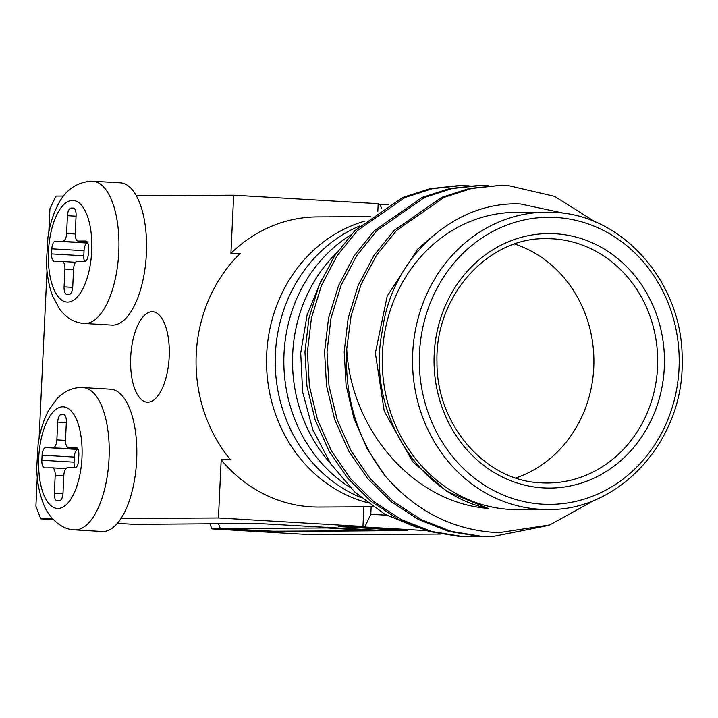 <?xml version="1.0" encoding="UTF-8"?>
<svg xmlns="http://www.w3.org/2000/svg" width="718" height="718" viewBox="0 0 718 718"><rect width="100%" height="100%" fill="white"/><g stroke="black" fill="none" stroke-linecap="round" stroke-linejoin="round"><path stroke-width="1.08" d="M515.847 477.955A122.168 110.599 89.7 0 0 593.903 360.607A122.168 110.599 89.7 0 0 514.689 244.039M547.834 509.484C619.652 511.252 684.425 439.901 682.136 360.05C683.312 283.422 623.062 214.574 554.143 212.411L516.08 212.348A148.644 134.562 89.7 0 0 382.29 357.385A148.644 134.562 89.7 0 0 509.816 509.421A148.644 134.562 89.7 0 0 517.561 509.627L547.834 509.484A148.644 134.562 -90.3 0 1 540.089 509.268A148.644 134.562 -90.3 0 1 412.563 357.232A148.644 134.562 -90.3 0 1 546.344 212.196A148.644 134.562 -90.3 0 1 554.09 212.402M152.081 311.72A45.306 19.215 93.4 0 1 152.602 311.738A45.306 19.215 93.4 0 1 169.161 357.474A45.306 19.215 93.4 0 1 147.809 402.206A45.306 19.215 93.4 0 1 147.298 402.188A45.306 19.215 93.4 0 1 130.73 356.451A45.306 19.215 93.4 0 1 152.081 311.72M367.293 502.636A145.081 131.34 -90.3 0 1 266.54 362.644A145.081 131.34 -90.3 0 1 365.175 221.036M360.894 497.52A145.081 131.34 -90.3 0 1 275.218 362.123A145.081 131.34 -90.3 0 1 359.655 225.973M349.89 487.316A145.081 131.34 -90.3 0 1 283.834 360.786A145.081 131.34 -90.3 0 1 350.779 234.983M330.163 463.029A145.081 131.34 -90.3 0 1 336.527 252.996M321.574 279.544L307.124 314.861L300.707 353.023L302.637 392.037L312.779 429.615L330.522 463.559L354.925 492.216L384.704 514.115L418.109 527.999M595.644 499.593L549.737 524.957L498.848 532.684C454.323 530.692 416.521 511.871 385.458 476.249C357.286 439.398 344.389 396.901 346.74 348.777C350.438 427.82 411.692 502.492 488.15 508.425C416.296 493.84 365.758 408.309 382.479 330.109C391.857 257.08 454.826 200.708 520.568 203.984L565.928 213.668M136.267 195.673L233.673 195.188L230.927 253.373L240.225 253.328A145.081 131.34 -90.3 0 0 230.487 459.753L221.189 459.798A145.081 131.34 89.7 0 0 311.271 506.854A145.081 131.34 89.7 0 0 318.828 507.061L373.019 506.791M230.927 253.373A145.081 131.34 -90.3 0 1 317.383 216.908L370.56 216.639M480.71 536.543L460.355 536.606L429.238 531.508L399.002 519.697L371.439 501.685L348.059 478.673L329.122 451.227L315.094 419.761L306.936 386.006L304.953 351.946L308.946 318.236L318.971 285.549L334.624 255.823L354.854 230.675L402.592 197.495L430.046 188.672L458.12 185.657L469.15 185.872M472.13 536.84L462.814 536.597L431.697 531.491L401.452 519.688L373.89 501.676L350.51 478.655L331.581 451.218L317.544 419.752L309.386 385.988L307.403 351.937L311.397 318.227L321.431 285.531L337.083 255.805L357.304 230.666L405.042 197.486L432.496 188.663L460.57 185.648M547.933 525.567L491.74 536.741L479.974 536.508L448.858 531.41L418.612 519.599L391.059 501.586L367.67 478.574L348.742 451.128L334.714 419.662L326.555 385.907L324.563 351.847L328.557 318.137L338.591 285.45L354.243 255.725L374.464 230.577L422.202 197.396L449.665 188.574L477.73 185.558L488.77 185.774M491.74 536.741L482.424 536.499L451.308 531.392L421.071 519.59L393.509 501.577L370.12 478.556L351.192 451.119L337.164 419.653L329.006 385.889L327.013 351.838L331.007 318.128L341.041 285.441L356.693 255.716L376.914 230.568L424.652 197.387L452.116 188.565L480.18 185.549M346.74 348.777L351.102 315.812L361.235 283.951L376.708 255.007L396.533 230.469L444.271 197.288L471.726 188.466L499.8 185.45L508.775 185.693L554.565 196.355L595.895 222.293M385.458 476.249L367.266 449.055L353.839 418.109L346.058 385.054L344.182 351.748L348.176 318.038L358.201 285.351L373.854 255.626L394.083 230.478L441.821 197.306L469.276 188.475L499.8 185.45M397.189 529.983L338.734 526.572L362.958 526.456L363.882 506.836M377.821 211.316L378.18 203.661L233.673 195.188M63.561 196.032L55.932 196.077L49.928 208.812L48.824 232.094M46.993 270.901L39.095 438.474M37.264 477.29L35.9 506.181L40.711 518.863L53.365 519.608M221.189 459.798L218.452 517.983L121.046 518.468M52.62 518.809L40.711 518.863M117.411 523.359L134.131 524.346L261.72 523.431M261.702 523.709L375.559 530.108L397.189 530.001M362.958 526.456L218.452 517.983M488.15 508.425L446.802 491.381L412.679 461.719L384.238 411.199L375.361 353.032L387.208 296.085L417.804 249.02L435.413 233.844M374.311 530.037L373.988 530.728L273.199 531.23L220.345 528.511L218.532 523.925M220.345 528.511L327.04 527.981L373.988 530.728M327.372 527.281L327.04 527.981M440.313 534.093L311.316 534.73L211.909 528.906L222.912 528.852L275.066 531.58L407.07 530.566L348.158 527.111L364.807 527.03L426.16 530.629M388.267 204.72L378.153 204.244M371.17 506.8L370.811 514.294L386.706 515.228M380.028 204.235L381.725 208.705M211.909 528.906L210.033 523.969M370.811 514.294L364.807 527.03M348.185 526.527L348.158 527.111M112.753 325.128A71.27 30.219 -86.6 0 0 146.328 254.773A71.27 30.219 -86.6 0 0 120.274 182.821L92.667 181.205A71.27 30.219 93.4 0 1 118.721 253.149A71.27 30.219 93.4 0 1 85.137 323.513A71.27 30.219 93.4 0 1 84.32 323.486L111.936 325.11A71.27 30.219 -86.6 0 0 112.753 325.128M87.596 242.585L55.43 241.176L87.641 243.07A7.638 3.24 -86.6 0 0 84.042 250.708L83.8 255.787A7.638 3.24 -86.6 0 0 84.562 261.352M62.996 241.14A7.638 3.24 -86.6 0 0 66.594 233.494L75.228 234.005M76.063 216.208L67.438 215.705L66.594 233.494M67.438 215.705A7.638 3.24 93.4 0 1 71.037 208.067L73.9 208.229M73.38 208.058L71.037 208.067M73.2 208.049A7.638 3.24 93.4 0 1 73.29 208.058A7.638 3.24 93.4 0 1 76.09 215.66L75.246 233.449A7.638 3.24 -86.6 0 0 78.047 241.06A7.638 3.24 -86.6 0 0 78.136 241.06L86.896 241.571L78.047 241.06M85.873 241.033L78.136 241.06M85.702 241.024A7.638 3.24 93.4 0 1 85.792 241.024A7.638 3.24 93.4 0 1 88.583 248.634L88.341 253.714A7.638 3.24 93.4 0 1 84.742 261.352L77.176 261.397A7.638 3.24 -86.6 0 0 73.568 269.035L72.733 286.823A7.638 3.24 93.4 0 1 69.125 294.47L66.971 294.479A7.638 3.24 93.4 0 1 66.882 294.479A7.638 3.24 93.4 0 1 64.082 286.868L72.697 287.379M73.541 269.582L64.925 269.079L64.082 286.868M64.925 269.079A7.638 3.24 -86.6 0 0 62.125 261.478A7.638 3.24 -86.6 0 0 62.035 261.469L54.469 261.514A7.638 3.24 93.4 0 1 54.38 261.505A7.638 3.24 93.4 0 1 51.588 253.903L83.8 255.787M84.042 250.708L51.822 248.823L51.588 253.903M51.822 248.823A7.638 3.24 93.4 0 1 55.43 241.176M74.591 529.875L102.198 531.491A71.27 30.219 -86.6 0 0 103.015 531.517A71.27 30.219 -86.6 0 0 136.599 461.153A71.27 30.219 -86.6 0 0 110.545 389.201L82.929 387.585A71.27 30.219 93.4 0 1 108.983 459.538A71.27 30.219 93.4 0 1 75.408 529.893A71.27 30.219 93.4 0 1 74.591 529.875C59.809 529.713 46.966 514.716 43.403 503.659C39.31 493.41 37.076 481.625 36.699 468.307L38.099 444.361C40.02 431.195 43.601 419.761 48.851 410.059L56.901 398.822C64.055 391.4 72.105 387.639 81.053 387.532L82.929 387.585A71.27 30.219 93.4 0 0 82.121 387.558M63.812 475.971L55.187 475.46L54.353 493.257A7.638 3.24 93.4 0 0 57.144 500.859A7.638 3.24 93.4 0 0 57.234 500.859L59.397 500.85A7.638 3.24 93.4 0 0 62.996 493.212L63.839 475.424A7.638 3.24 -86.6 0 1 67.438 467.777L75.013 467.741A7.638 3.24 93.4 0 0 78.612 460.103L78.854 455.015A7.638 3.24 93.4 0 0 76.054 447.413A7.638 3.24 93.4 0 0 75.964 447.404L68.398 447.449L77.158 447.96L68.309 447.44A7.638 3.24 -86.6 0 0 68.398 447.449M55.187 475.46A7.638 3.24 -86.6 0 0 52.396 467.858A7.638 3.24 -86.6 0 0 52.306 467.858L44.74 467.894A7.638 3.24 93.4 0 1 44.651 467.885A7.638 3.24 93.4 0 1 41.85 460.283L74.071 462.168A7.638 3.24 -86.6 0 0 74.834 467.741M78.082 449.45L77.912 449.45A7.638 3.24 -86.6 0 0 74.304 457.088L42.093 455.203L41.85 460.283M42.093 455.203A7.638 3.24 93.4 0 1 45.692 447.556L77.912 449.45M77.858 448.965L45.692 447.556M53.267 447.52A7.638 3.24 -86.6 0 0 56.866 439.883L65.5 440.385M66.325 422.597L57.709 422.085L56.866 439.883M57.709 422.085A7.638 3.24 93.4 0 1 61.308 414.448L64.162 414.618M63.642 414.448L61.308 414.448M63.471 414.439A7.638 3.24 93.4 0 1 63.561 414.439A7.638 3.24 93.4 0 1 66.352 422.04L65.517 439.838A7.638 3.24 -86.6 0 0 68.309 447.44M74.304 457.088L74.071 462.168M556.01 217.482A143.555 129.958 89.7 0 0 419.474 353.22A143.555 129.958 89.7 0 0 542.494 504.18A143.555 129.958 89.7 0 0 679.031 368.442A143.555 129.958 89.7 0 0 556.01 217.482M543.257 487.908A127.266 115.212 -90.3 0 1 434.193 354.082A127.266 115.212 -90.3 0 1 555.247 233.745A127.266 115.212 -90.3 0 1 664.303 367.571A127.266 115.212 -90.3 0 1 543.257 487.908M552.842 238.843A122.168 110.599 89.7 0 0 546.479 238.672C488.437 237.066 434.92 295.547 436.975 361.944C436.275 425.325 485.951 481.231 541.39 482.837L547.699 483.008A122.168 110.599 89.7 0 0 657.661 363.802A122.168 110.599 89.7 0 0 552.842 238.843M541.336 482.837A122.168 110.599 89.7 0 0 547.699 483.008M91.85 181.178A71.27 30.219 93.4 0 1 92.667 181.205L90.782 181.151C76.225 182.596 65.464 190.153 58.499 203.822C53.392 213.318 49.865 224.483 47.926 237.317L46.446 262.33C46.849 275.272 49.012 286.769 52.944 296.812L59.648 309.117C66.406 318.038 74.627 322.831 84.32 323.486M67.689 302.099A50.906 21.585 -86.6 0 0 91.707 251.156A50.906 21.585 -86.6 0 0 72.482 200.43A50.906 21.585 -86.6 0 0 48.465 251.381A50.906 21.585 -86.6 0 0 67.689 302.099M62.215 261.478L75.632 262.267L62.125 261.478M62.753 406.819A50.906 21.585 -86.6 0 0 38.727 457.761A50.906 21.585 -86.6 0 0 57.952 508.479A50.906 21.585 -86.6 0 0 81.978 457.546A50.906 21.585 -86.6 0 0 62.753 406.819M52.477 467.867L65.903 468.648L52.396 467.858M54.353 493.257L62.969 493.76"/></g></svg>
